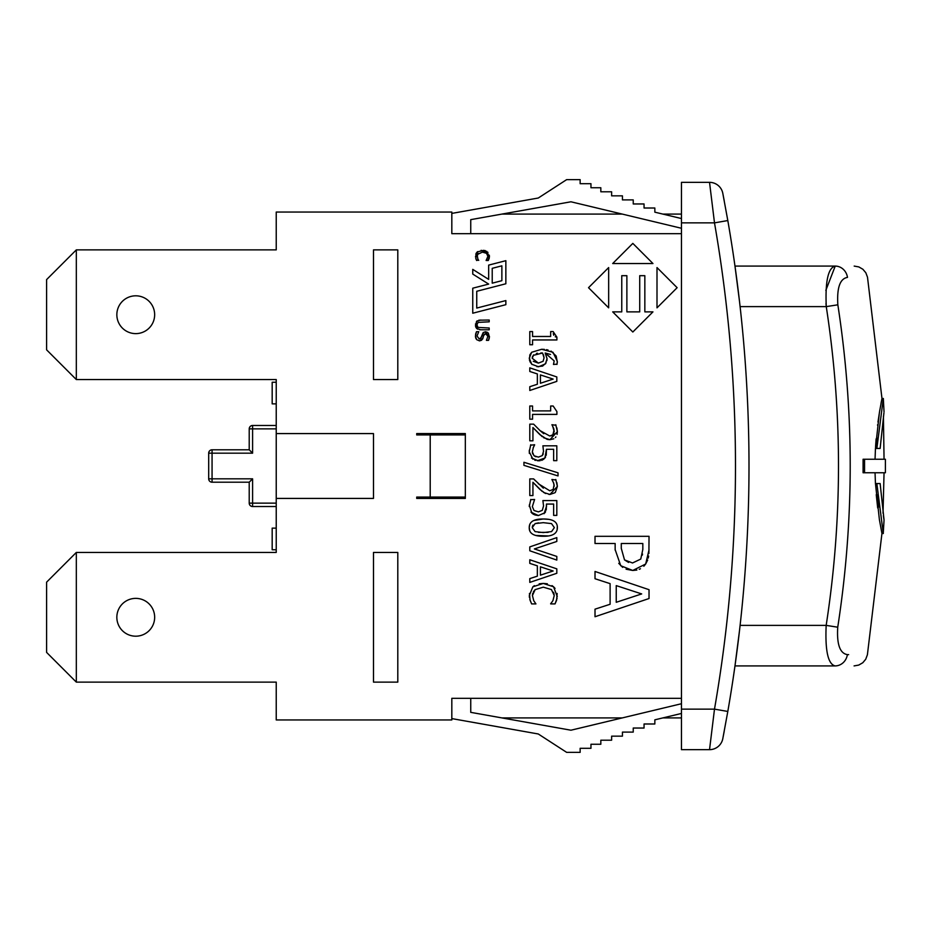 <?xml version="1.0" encoding="UTF-8"?>
<svg xmlns="http://www.w3.org/2000/svg" width="932" height="932" viewBox="0 0 932 932"><rect width="100%" height="100%" fill="white"/><g stroke="black" fill="none" stroke-linecap="round" stroke-linejoin="round"><path stroke-width="1.4" d="M883.023 513.194L884.049 472.757L864.558 472.757L885.4 472.757L885.4 459.243L864.558 459.243L864.558 472.757L863.09 472.757L863.09 459.243L864.558 459.243M866.597 459.243L884.049 459.243L883.419 416.289M883.291 398.651L876.861 448.443L880.134 448.443L883.92 412.969M876.861 448.443L875.463 448.443L879.424 412.41L881.975 398.465L883.326 398.465L884.037 411.967M876.849 483.557L883.291 533.535L881.94 533.535L879.389 519.59L875.451 483.557L880.123 483.557M878.946 506.915L877.641 494.706M876.965 446.556L877.583 438.18M881.719 399.735L881.02 403.335M879.808 410.068L877.979 422.033M877.641 424.654L877.56 425.272M876.127 438.867L875.567 446.591M875.463 448.443L875.043 459.243M875.043 472.757L875.451 483.557M876.243 494.694L877.699 507.975M883.373 515.606L883.897 519.031M883.245 533.535L884.049 520.033L880.134 483.557M825.822 290.4L835.235 266.086C828.14 267.81 825.146 281.324 826.265 306.616L825.985 303.483M740.101 306.616L826.265 306.616L837.845 304.811C836.796 287.743 840.012 278.61 847.491 277.387C874.076 277.188 874.076 277.188 847.491 277.387A13.502 12.431 90 0 0 835.235 266.086C860.434 266.086 860.434 266.086 835.235 266.086L734.975 266.086L835.235 266.086M826.265 306.616C842.598 412.876 842.563 519.136 826.171 625.384L837.74 627.201C854.329 519.741 854.364 412.282 837.845 304.811M740.101 625.384L826.171 625.384C825.041 650.676 828.024 664.19 835.119 665.914C860.329 665.914 860.329 665.914 835.119 665.914A13.502 12.431 90 0 0 847.386 654.625C873.971 654.812 873.971 654.812 847.386 654.625L848.644 654.637M847.386 654.625C839.895 653.402 836.68 644.257 837.74 627.201M835.119 665.914L734.975 665.914L835.119 665.914M465.336 434.929L416.709 434.929L416.709 433.578L465.336 433.578L465.336 498.422L416.709 498.422L416.709 497.071L465.336 497.071M397.801 552.443L397.801 682.119L373.487 682.119L373.487 552.443L397.801 552.443M641.682 593.929L616.238 585.611L616.238 602.293L641.682 593.929M610.111 583.642L595.012 578.737L595.012 571.467L649.033 589.688L649.033 598.53L595.012 616.739L595.012 609.167L610.111 604.262L610.111 583.642M556.905 411.583L556.905 414.39L532.556 414.39L532.556 419.179L529.795 419.179L529.795 406.002L532.556 406.002L532.556 410.907L550.661 410.907L550.661 406.002L553.142 406.002L556.905 411.583M553.818 428.708L551.907 424.724L556.008 425.26M554.249 431.726L552.653 426.064M552.769 435.069L554.121 429.92M542.214 436.689L532.929 427.543L532.929 440.813L529.795 440.813L529.795 424.153L533.628 424.153L540.129 430.677L549.764 436.013L553.165 434.685L553.969 433.24M551.103 435.873L552.128 435.5M540.129 430.677L543.787 433.73M547.084 439.345L539.931 434.685L532.929 427.543M553.794 438.797L549.962 439.694L543.612 437.725M556.847 427.835L557.383 431.644L549.962 439.694L547.876 439.52M555.763 424.724L557.383 431.644L557.068 434.405M555.891 436.945L555.379 437.562M531.974 364.447L529.9 361.593M529.469 360.311L529.842 354.894L531.683 352.261L541.667 349.279L544.381 349.395M546.117 362.851L542.61 366.078L536.948 366.684M550.509 354.463L545.173 353.007L547.049 358.634L546.898 360.649M551.033 351.084L556.171 356.024L557.301 362.094M557.289 362.455L557.231 363.072M557.033 364.179L553.468 364.447L554.191 360.905L545.173 353.007L547.049 358.634L545.453 363.864L538.556 366.8L531.776 364.261L529.236 358.214L531.683 352.261L541.667 349.279L552.967 352.238L557.324 361.383L556.952 364.447M546.455 349.663L548.028 350.001M533.244 361.278L538.405 363.119L543.111 361.278L544.055 357.818L543.472 354.812M544.055 357.818L542.564 353.007L533.197 355.395M532.533 356.455L532.184 358.238L538.405 363.119M537.426 353.216L536.331 353.484M542.564 353.007L540.851 352.937M533.721 354.859L532.184 358.238M543.542 451.449L542.89 445.822L556.812 445.822L556.812 460.653L553.643 460.653L553.643 449.306L546.443 449.306L546.257 455.27M542.89 454.723L543.228 453.802M533.395 447.255L532.358 451.845L534.001 455.748L538.405 457.123L542.296 455.585L543.554 451.17M534.001 455.748L535.888 456.773M532.382 452.393L532.755 453.966M530.529 445.228L534.595 444.715L533.896 446.172M534.595 444.972L533.151 447.884M529.341 453.395L529.294 450.249M532.929 459.243L529.236 451.775L530.762 444.715M540.199 460.688L538.381 460.804L531.485 458.02M545.604 456.948L544.905 458.02L537.298 460.746M535.434 460.396L534.77 460.175M546.443 449.306L544.905 458.02L543.344 459.523M542.308 460.105L541.69 460.35M553.27 333.586L553.701 335.24M555.239 336.778L556.905 337.151L556.905 339.959L532.556 339.959L532.556 344.747L529.795 344.747L529.795 331.571L532.556 331.571L532.556 336.475L550.661 336.475L550.661 331.571L553.142 331.571L556.905 337.151M558.023 472.815L558.023 475.926L523.935 465.359L523.935 462.284L558.023 472.815M677.133 287.697L657.002 307.84L657.002 267.566L677.133 287.697M553.818 483.463L551.907 479.479L556.008 480.015M538.312 483.72L549.764 490.768L553.165 489.44L554.121 484.675M554.249 486.131L553.398 482.298M542.214 491.444L532.929 482.298L532.929 495.568L529.795 495.568L529.795 478.908L533.628 478.908L543.344 488.147M533.628 478.908L535.376 480.749M545.5 493.529L539.931 489.44L532.929 482.298M554.948 492.737L549.962 494.449L543.612 492.48M556.847 482.59L557.383 486.387L549.962 494.449L548.89 494.403M555.763 479.479L557.383 486.387L555.379 492.317M608.654 307.84L588.523 287.697L608.654 267.566L608.654 307.84M530.646 499.715L534.595 499.459L532.358 506.6L534.001 510.491L538.405 511.878L542.296 510.34L543.554 505.925L542.89 500.577L556.812 500.577L556.812 515.396L553.643 515.396L553.643 504.061L546.443 504.061L546.257 510.025M533.698 514.452L531.881 513.171L529.294 505.004M529.236 506.53L530.762 499.459M545.604 511.703L544.905 512.775L538.381 515.547L530.984 512.169M538.381 515.547L534.77 514.93M546.583 506.076L544.067 513.695M546.49 504.433L546.548 505.074M632.828 243.392L652.959 263.535L612.697 263.535L632.828 243.392M557.313 526.568L557.15 529.702M548.377 535.923L535.888 535.481M533.78 520.522L543.286 518.996C552.851 518.926 557.546 521.803 557.359 527.64C557.383 533.477 552.688 536.354 543.309 536.261C533.768 536.319 529.073 533.442 529.236 527.64L529.784 524.448M529.772 530.797L529.236 527.64C529.178 521.78 533.861 518.891 543.286 518.996L548.505 519.334M535.073 531.624L543.309 532.58L551.558 531.601L554.365 527.64L551.523 523.609L543.286 522.666L535.143 523.586L532.23 527.64L535.073 531.624M538.428 532.358L548.144 532.37M533.29 534.525L532.603 534.129M532.988 525.077L532.347 526.475M538.591 522.84L535.143 523.586M492.224 268.323L492.224 283.177L501.87 280.683L501.87 265.83L492.224 268.323M505.855 260.68L505.855 283.771L476.741 291.285L476.741 308.073L505.855 300.57L505.855 304.682L472.757 313.222L472.757 288.198L488.659 284.097L472.757 274.078L472.757 269.371L488.659 279.379L488.659 265.119L505.855 260.68M557.068 598.309L555.018 603.913L550.684 603.913L552.944 600.581L554.237 595.548L551.453 589.572L543.286 587.16L535.119 589.653L533.384 591.773M554.121 594.197L553.526 592.274M550.684 603.621L551.732 602.398M557.15 593.463L556.602 600.324L555.018 603.913M551.977 585.599L553.573 586.787L557.266 596.631M539.185 583.793L543.286 583.42L553.573 586.787L555.053 588.383M529.411 597.435L529.318 595.501L532.871 586.811L543.286 583.42L547.34 583.782M532.871 586.811L534.409 585.634M532.755 593.265L532.428 595.548L533.768 600.779L535.935 603.913L531.636 603.913L530.11 600.324L529.458 593.463M531.636 603.913L529.819 599.404M535.119 589.653L532.428 595.548M639.725 275.686L644.839 275.686L644.839 311.87L652.959 311.87L632.828 332.013L612.697 311.87L621.761 311.87L621.761 275.686L626.875 275.686L626.875 311.87L639.725 311.87L639.725 275.686M615.155 550.125L615.143 543.496L595.012 543.496L595.012 536.308L649.033 536.308L648.905 553.503M632.525 562.975L640.762 559.072L642.824 549.449L642.824 543.496L621.283 543.496L621.283 548.389L624.522 559.911L632.525 562.975M642.358 555.099L642.532 554.062M622.658 567.367L618.755 563.336M636.859 570.046L632.746 570.466L620.747 565.736L615.143 549.577M647.693 560.004L645.666 564.023L632.746 570.466L626.094 569.207M649.033 549.88L645.666 564.023L643.837 566.237M640.435 568.753L639.282 569.301M648.637 556.031L648.253 558.07M624.522 559.911L628.611 562.45M553.142 379.079L540.42 374.92L540.42 383.262L553.142 379.079M537.356 373.93L529.795 371.484L529.795 367.849L556.812 376.947L556.812 381.374L529.795 390.485L529.795 386.698L537.356 384.24L537.356 373.93M489.358 255.275L488.298 260.494L486.131 260.494L487.902 256.312L486.504 253.329L482.427 252.118L477.475 254.424M486.131 260.354L487.25 258.828M489.23 258.141L488.298 260.494M486.679 251.279L489.417 256.859M489.428 256.323L489.079 258.7M481.122 250.324L487.96 252.316M476.182 253.259L477.219 251.943L483.72 250.324M484.733 250.498L485.386 250.685M475.46 256.894L477.65 251.593M475.984 259.119L475.891 253.865M478.454 260.051L476.602 260.494L475.751 258.444M477.161 255.17L477.988 259.445M477.662 258.933L478.745 260.366M478.349 253.376L476.998 256.312M534.374 548.936L556.812 556.427L556.812 560.085L529.795 550.777L529.795 546.898L556.812 537.601L556.812 541.457L534.374 548.936M478.815 320.189L489.195 320.026L489.195 321.82L478.034 322.402L476.928 324.907L478.034 327.423L489.195 328.006L489.195 329.8L479.7 329.753M476.462 321.517L477.254 320.806M475.448 325.839L476.648 321.319L480.761 320.026M477.51 329.171L475.448 323.998M480.761 329.8L476.648 328.507L475.646 326.806M553.142 570.99L540.42 566.831L540.42 575.16L553.142 570.99M537.356 565.841L529.795 563.382L529.795 559.759L556.812 568.858L556.812 573.285L529.795 582.395L529.795 578.609L537.356 576.151L537.356 565.841M489.3 337.978L488.554 340.355L486.411 340.355L487.879 336.464L485.758 333.668L484.267 334.25M488.321 333.085L489.393 337.233M484.966 331.839L489.428 336.347L488.554 340.355M480.586 338.596L483.125 332.677L485.572 331.804L487.541 332.386M475.716 333.749L476.497 331.699L478.745 331.699L476.998 335.998L479.258 339.015L481.32 337.349L483.568 332.34M475.495 337.058L475.623 334.169M481.693 340.203L479.537 340.879L476.671 339.656L475.448 336.137L476.497 331.699M487.879 336.464L485.758 333.668L483.65 335.438L482.939 338.2L479.537 340.879L476.671 339.656L475.704 338.048M483.65 335.438L482.531 339.201M397.801 249.881L397.801 379.557L373.487 379.557L373.487 249.881L397.801 249.881M373.487 433.578L373.487 498.422L276.233 498.422L276.233 433.578L373.487 433.578M681.455 698.324L451.822 698.324L451.822 719.947L276.233 719.947L276.233 682.119L76.319 682.119L76.319 552.443L46.6 582.162L46.6 652.4L76.319 682.119M681.455 233.676L451.822 233.676L451.822 212.053L276.233 212.053L276.233 249.881L76.319 249.881L46.6 279.6L46.6 349.838L76.319 379.557L276.233 379.557L276.233 433.578M727.81 220.546L714.495 222.865A1418.97 1418.97 0 0 1 714.495 709.136L727.81 711.454A1432.472 1432.472 0 0 0 727.81 220.546L722.789 193.274A13.502 13.502 0 0 0 709.532 182.346L714.495 222.865L681.455 222.865L681.455 749.654L709.532 749.654A13.502 13.502 0 0 0 722.789 738.727L727.799 711.5M681.455 709.136L714.495 709.136L709.532 749.654A13.502 13.502 0 0 0 722.789 738.727L724.234 731.189M722.789 193.274A13.502 13.502 0 0 0 722.789 193.239A13.502 13.502 0 0 1 722.789 193.274L724.234 200.811M723.244 195.592L722.789 193.239A13.502 13.502 0 0 0 709.532 182.346L681.455 182.346L681.455 222.865M722.789 738.727A13.502 13.502 0 0 1 709.532 749.654L681.455 749.654M734.975 665.914L739.484 630.789M739.484 301.211L734.975 266.086M681.455 182.346L709.532 182.346A13.502 13.502 0 0 1 722.789 193.239M681.455 703.73L570.955 730.21L501.952 717.92L622.261 717.92M662.838 717.92L681.455 717.92M681.455 228.27L570.955 201.79L501.952 214.08L622.261 214.08M662.838 214.08L681.455 214.08M451.822 718.595L538.277 733.985L566.644 752.357L580.147 752.357L580.147 748.303L590.958 748.303L590.958 744.26L600.825 744.26L600.825 740.206L611.625 740.206L611.625 736.152L622.436 736.152L622.436 732.098L633.236 732.098L633.236 728.043L644.047 728.043L644.047 723.989L654.846 723.989L654.846 719.83L681.455 713.458M570.955 730.21L470.742 712.351L470.742 698.324M451.822 213.405L538.277 198.015L566.644 179.643L580.147 179.643L580.147 183.697L590.958 183.697L590.958 187.74L600.825 187.74L600.825 191.794L611.625 191.794L611.625 195.848L622.436 195.848L622.436 199.902L633.236 199.902L633.236 203.957L644.047 203.957L644.047 208.011L654.846 208.011L654.846 212.17L681.455 218.542M570.955 201.79L470.742 219.649L470.742 233.676M135.746 333.621A18.908 18.908 0 0 1 119.378 305.265A18.908 18.908 0 0 1 152.126 305.265A18.908 18.908 0 0 1 135.746 333.621M76.319 379.557L76.319 249.881M276.233 498.422L276.233 552.443L76.319 552.443M135.746 636.195A18.908 18.908 0 0 1 119.378 607.827A18.908 18.908 0 0 1 152.126 607.827A18.908 18.908 0 0 1 135.746 636.195M276.233 506.519L252.595 506.519A3.378 3.378 0 0 1 249.217 503.14A3.378 3.378 0 0 0 252.595 506.519L252.595 478.827L249.217 482.205L212.065 482.205L212.065 449.795A3.378 3.378 0 0 0 208.686 453.173L252.595 453.173L249.217 449.795L249.217 428.86A3.378 3.378 0 0 1 252.595 425.481A3.378 3.378 0 0 0 249.217 428.86L252.595 428.86L252.595 425.481L276.233 425.481M276.233 503.14L249.217 503.14L249.217 482.205L212.065 482.205A3.378 3.378 0 0 1 208.686 478.827L252.595 478.827M208.686 453.173L208.686 478.827M249.217 449.795L212.065 449.795L249.217 449.795M276.233 382.248L272.179 382.248L272.179 403.871L276.233 403.871M276.233 528.129L272.179 528.129L272.179 549.752L276.233 549.752M430.211 434.929L430.211 497.071M252.595 453.173L252.595 428.86L276.233 428.86M881.975 398.465L867.506 277.235L865.828 272.761L862.892 269.266L858.838 266.925L854.19 266.086M881.94 533.535L867.401 654.765L865.723 659.25L862.799 662.734L858.745 665.075L854.085 665.914"/></g></svg>
